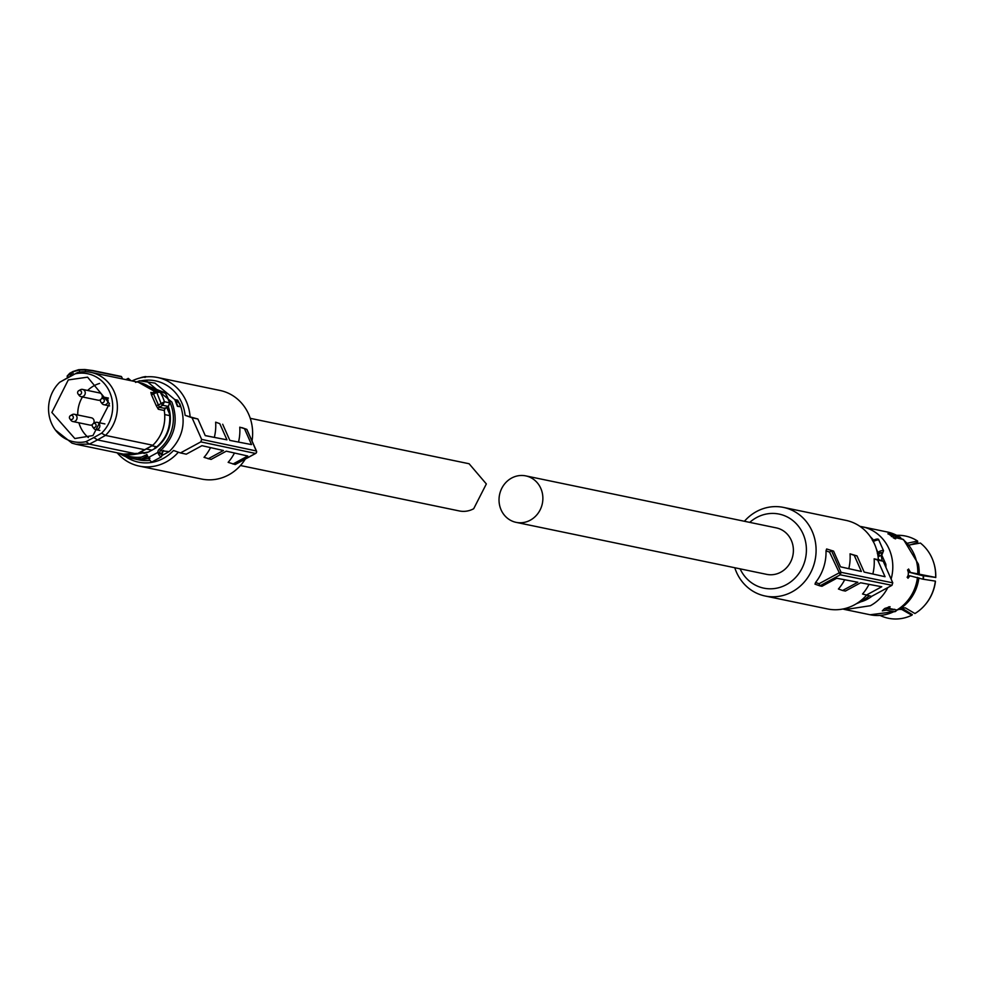 <?xml version="1.0" encoding="UTF-8"?>
<svg xmlns="http://www.w3.org/2000/svg" width="985" height="985" viewBox="0 0 985 985"><rect width="100%" height="100%" fill="white"/><g stroke="black" fill="none" stroke-linecap="round" stroke-linejoin="round"><path stroke-width="1.48" d="M101.48 398.765A2.118 1.945 101.7 0 1 104.114 399.602A2.118 1.945 101.7 0 1 100.827 401.978A2.118 1.945 101.7 0 1 101.48 398.765M103.068 397.854A3.706 3.411 101.7 0 1 108.042 400.501A3.706 3.411 101.7 0 1 101.947 403.468L100.827 401.978M78.677 390.725A2.118 1.945 101.7 0 1 81.324 391.562A2.118 1.945 101.7 0 1 78.037 393.938A2.118 1.945 101.7 0 1 78.677 390.725L80.327 389.789A3.706 3.411 101.7 0 1 85.239 392.461A3.706 3.411 101.7 0 1 79.157 395.428L78.037 393.938M100.642 399.676A3.706 3.411 101.7 0 1 98.118 400.206L81.09 396.672M82.605 389.42L99.62 392.953A3.706 3.411 101.7 0 1 101.615 398.691M70.477 415.596A2.118 1.945 101.7 0 1 73.112 416.433A2.118 1.945 101.7 0 1 69.824 418.797A2.118 1.945 101.7 0 1 70.477 415.596L72.114 414.66A3.706 3.411 101.7 0 1 77.039 417.332A3.706 3.411 101.7 0 1 70.945 420.287L69.824 418.797M92.442 424.547A3.706 3.411 101.7 0 1 89.906 425.077L72.89 421.543M74.392 414.291L91.42 417.812A3.706 3.411 101.7 0 1 93.415 423.562M93.267 423.636A2.118 1.945 101.7 0 1 95.902 424.473A2.118 1.945 101.7 0 1 92.627 426.837A2.118 1.945 101.7 0 1 93.267 423.636L94.905 422.7A3.706 3.411 101.7 0 1 99.83 425.372A3.706 3.411 101.7 0 1 93.735 428.327L92.627 426.837M178.359 452.201A45.236 41.641 101.7 0 1 166.231 461.953A45.236 41.641 101.7 0 1 139.242 466.102A45.236 41.641 101.7 0 1 117.153 452.804M245.29 459.072A45.236 41.641 101.7 0 1 228.643 474.905A45.236 41.641 101.7 0 1 201.654 479.055L139.242 466.102M132.064 380.924A45.236 41.641 101.7 0 1 157.625 377.514A45.236 41.641 101.7 0 1 190.105 416.877L197.899 419.007L205.262 435.641L226.956 439.827L219.766 423.636L215.641 422.171A45.236 41.641 101.7 0 1 214.324 437.389M205.212 435.53L212.415 437.02M215.641 422.171L219.766 423.636M239.761 427.182L246.743 429.337L239.761 427.182A45.236 41.641 101.7 0 1 238.518 442.068M234.467 453.014A45.236 41.641 101.7 0 1 228.151 462.347L235.132 464.514L255.78 453.272M210.544 447.609A45.236 41.641 101.7 0 1 204.03 457.348L211.085 459.416L226.291 451.167L247.752 456.006L232.952 464.046M157.625 377.514L220.049 390.466A45.236 41.641 101.7 0 1 252.025 441.009M141.36 380.789A41.53 38.23 101.7 0 1 185.118 415.325L192.063 417.775L201.642 439.396L256.322 450.958A1.859 1.699 101.9 0 1 255.509 453.445L200.829 441.883L180.452 452.94L173.52 450.49A41.53 38.23 101.7 0 1 163.35 458.37A41.53 38.23 101.7 0 1 125.624 456.621M190.105 416.877L185.118 415.325M192.063 417.775L197.899 419.007M244.563 428.881L251.532 444.592L229.837 440.394L222.684 424.252M256.432 451.241L246.792 429.349L241.916 427.638M180.452 452.94L186.288 454.171L201.95 445.676L223.423 450.514L208.167 458.801M146.863 376.824L145.558 376.565A46.357 42.675 101.7 0 0 141.101 377.55L140.904 377.748M145.558 376.565L145.004 377.514M200.829 441.883L201.642 439.396M162.439 455.267L169.223 451.586L162.919 450.958A2.229 2.044 -78.3 0 0 162.082 452.866L162.094 452.989M169.223 451.586C183.001 437.919 186.522 421.962 179.799 403.715L154.99 383.116L139.55 380.776L147.048 381.478L171.858 402.065C178.667 420.693 174.924 436.835 160.641 450.477L162.919 450.958A39.215 36.1 101.7 0 0 163.547 450.416L163.091 450.871M149.979 460.34A39.215 36.1 101.7 0 1 139.045 459.909L131.103 458.259A39.215 36.1 101.7 0 1 119.185 453.223M147.898 456.584L142.135 459.441L149.929 458.32M142.135 459.441L138.528 458.948L141.446 457.102A37.725 34.734 101.7 0 1 123.187 454.06M174.813 399.565L177.423 406.325L180.575 406.743L177.731 406.152A39.585 36.433 -78.3 0 0 176.413 402.779A39.585 36.433 -78.3 0 0 174.813 399.565L177.657 400.156A39.585 36.433 101.7 0 1 179.258 403.37A39.585 36.433 101.7 0 1 180.575 406.743M147.011 454.602L141.446 457.102M159.816 452.398L160.149 453.26L158.683 454.454L157.883 452.398A3.706 3.411 101.7 0 1 159.262 449.209L160.641 450.477A2.229 2.044 101.7 0 0 159.816 452.398L157.883 452.398L148.341 457.582A4.445 1.367 61.5 0 0 152.17 461.842L161.466 456.794A4.445 1.367 61.5 0 1 161.097 456.831A4.445 1.367 61.5 0 1 158.683 454.454M163.461 450.588L162.143 453.666A2.967 0.911 61.5 0 1 161.749 454.836A2.967 0.911 61.5 0 1 160.149 453.26L162.143 453.666L162.082 452.866M148.341 457.582L146.617 454.516M168.287 406.497A34.487 31.742 101.7 0 1 155.495 448.212L148.44 452.041A34.487 31.742 101.7 0 1 143.872 453.42M139.611 380.789L135.573 382.402M128.038 380.087L128.247 378.363L131.03 380.702M148.44 452.041L135.228 454.282M164.766 414.599L169.752 415.633L168.176 406.571M155.495 448.212L154.645 448.027L156.8 446.808L151.924 445.799M151.998 450.182L146.297 449M140.609 452.017L145.386 453.002M149.24 386.76A34.857 32.086 101.7 0 1 156.787 390.959M169.962 414.796L166.724 407.482M169.752 415.633C170.343 428.253 166.022 438.645 156.8 446.808M136.853 453.383L123.408 454.11A36.704 33.785 -78.3 0 0 136.767 453.962L89.364 444.124L76.005 444.26L71.967 443.139L55.394 430.002A34.721 31.963 101.7 0 1 51.602 423.488A34.721 31.963 101.7 0 1 59.679 382.279L77.569 372.515A36.704 33.785 101.7 0 1 90.928 372.379A36.704 33.785 101.7 0 1 94.954 373.5A36.704 33.785 101.7 0 1 114.149 391.661A36.704 33.785 101.7 0 1 105.432 435.407L152.835 445.245A36.704 33.785 -78.3 0 0 164.249 410.486L165.111 407.864M122.632 378.966L121.561 376.799L122.583 378.954M152.687 392.929A1.859 1.711 101.7 0 1 150.865 392.424L151.493 394.936L153.561 394.012L158.462 405.069L156.159 405.463L158.326 409.255A1.859 1.711 101.7 0 1 159.225 407.248L165.086 408.467L168.349 406.436L169.642 402.816A44.497 40.964 -78.3 0 0 167.807 397.915A44.497 40.964 -78.3 0 0 165.431 393.31L163.756 392.079L158.388 390.946M136.841 453.95L152.884 445.245L144.906 449.763L97.466 439.913L89.364 444.124L85.99 441.649A34.721 31.963 101.7 0 1 55.394 430.002M121.611 376.824A0.739 0.739 0 0 0 121.093 376.418A0.739 0.677 -78.3 0 1 121.561 376.799L93.464 370.976L85.203 369.892L85.572 371.751M165.431 393.31L158.228 390.922L156.43 391.119L156.652 392.473L160.247 392.227L162.636 396.844L164.458 401.745L161.121 403.53L156.295 391.18L151.801 393.003M168.349 406.436L162.697 405.254L164.458 401.745L169.703 402.853L165.492 393.335M105.432 435.407L97.466 439.913L93.846 437.562L101.578 433.191L105.432 435.407M69.467 376.726L59.679 382.279M71.806 375.507L71.216 372.625L72.681 371.628M85.203 369.892L79.243 370.04L72.668 371.862L69.8 373.426L67.362 376.479M70.378 376.258L69.837 373.155L67.115 376.122L67.472 377.858M67.731 375.556L71.216 372.392M93.464 370.976L92.553 370.643M73.259 374.756L72.705 371.591L78.406 369.769M85.178 369.831L78.935 369.744M77.569 372.515L67.411 377.908M75.266 373.82A34.721 31.963 101.7 0 1 109.655 391.981A34.721 31.963 101.7 0 1 101.578 433.191M158.462 405.069L159.225 407.248L162.562 405.327L161.121 403.53L158.462 405.069M156.652 392.473L153.561 394.012L152.712 392.867M158.523 390.996L156.43 391.119M162.562 405.327L161.478 403.382M85.99 441.649L93.846 437.562M68.297 379.914L87.579 377.169L109.446 403.628L92.959 435.555L74.835 438.534L51.873 412.469L68.297 379.914M99.583 383.448A30.757 28.319 -78.3 0 0 94.068 385.726A30.757 28.319 -78.3 0 0 87.628 390.454M82.457 396.955A30.757 28.319 -78.3 0 0 77.753 414.981M78.935 422.799A30.757 28.319 -78.3 0 0 88.355 437.562M240.451 465.523L459.305 510.944A24.096 22.187 -78.3 0 0 473.687 508.74L486.344 483.943L469.106 463.75L250.252 418.329M516.128 522.358L766.65 574.354A23.726 21.842 -78.3 0 0 788.566 565.304A23.726 21.842 -78.3 0 0 791.312 540.346A23.726 21.842 -78.3 0 0 776.291 527.886L525.768 475.89A23.726 21.842 -78.3 0 0 503.852 484.928A23.726 21.842 -78.3 0 0 501.106 509.898A23.726 21.842 -78.3 0 0 516.128 522.358A23.726 21.842 -78.3 0 0 538.044 513.32A23.726 21.842 -78.3 0 0 540.79 488.351A23.726 21.842 -78.3 0 0 525.768 475.89M872.833 574.009A45.236 41.641 -78.3 0 0 874.138 558.84L878.398 559.726A45.236 41.641 -78.3 0 0 874.545 544.126A45.236 41.641 -78.3 0 0 845.918 520.363L783.494 507.41A45.236 41.641 -78.3 0 0 744.414 521.262M734.773 567.742A45.236 41.641 -78.3 0 0 736.484 572.236A45.236 41.641 -78.3 0 0 765.111 595.999A45.236 41.641 -78.3 0 0 806.9 578.761A45.236 41.641 -78.3 0 0 812.12 531.174A45.236 41.641 -78.3 0 0 783.494 507.41M765.111 595.999L827.535 608.952A45.236 41.641 -78.3 0 0 866.406 595.334M866.061 595.26L881.735 586.752L860.644 582.775L845.389 591.062L842.631 590.495L857.837 582.246L836.745 578.257L821.946 586.284L819.877 585.866L819.077 583.723L838.814 573.024L841.067 572.322L892.767 582.837L891.954 585.324L871.577 596.381L862.528 594.017A45.236 41.641 -78.3 0 0 869.004 584.351M842.631 590.495L838.42 589.005A45.236 41.641 -78.3 0 0 844.687 579.759M819.803 585.841L814.977 584.142L819.877 585.866L840.254 574.809L841.079 572.322L831.488 550.701L829.53 552.08L826.009 550.837L826.624 548.977L833.556 551.12L840.513 566.831L861.383 571.472L854.229 555.331L850.03 553.841A45.236 41.641 -78.3 0 1 848.799 568.677M815.014 584.154L815.568 582.492A45.236 41.641 -78.3 0 0 826.009 550.837M833.556 551.12L826.624 548.977M874.138 558.84L877.672 560.096L885.047 576.717L864.165 572.088L856.987 555.885L850.03 553.841M749.745 522.37A37.824 34.82 101.7 0 1 803.083 533.956A37.824 34.82 101.7 0 1 786.609 584.536A37.824 34.82 101.7 0 1 740.104 568.85M856.987 555.885L854.229 555.331M892.767 582.837L883.188 561.216L877.672 560.096M883.188 561.216L878.386 559.517M900.93 607.499L912.356 614.677L911.827 615.219L901.804 609.481L899.305 609.333M893.026 609.752L894.688 609.272L893.026 609.752L885.22 608.25M897.126 610.06L895.279 611.574M880.221 615.514A41.986 38.649 -78.3 0 0 911.827 615.219M907.456 543.215L917.601 541.036L917.675 542.427L909.586 545.099M891.4 536.628L892.127 535.483L899.6 537.034L901.632 538.881M917.601 541.036A41.986 38.649 -78.3 0 0 896.855 535.311M935.651 577.432L921.96 575.535L908.232 572.014L935.651 577.432A41.986 38.649 -78.3 0 0 933.718 562.731A41.986 38.649 -78.3 0 0 920.409 543.055L909.18 544.988M935.75 577.567A41.185 37.91 -78.3 0 0 933.866 563.174A41.185 37.91 -78.3 0 0 933.792 562.952M901.534 607.819L905.4 607.905L914.93 613.532A41.986 38.649 -78.3 0 0 924.94 605.036A41.986 38.649 -78.3 0 0 935.356 581.125L922.933 579.18L909.992 575.819L907.948 575.708L907.16 577.382M925.1 604.852A41.185 37.91 -78.3 0 0 925.247 604.679A41.185 37.91 -78.3 0 0 935.467 581.248L935.356 581.125M907.579 569.81L908.232 572.014M894.552 538.093L893.223 537.822M888.692 606.822L889.418 608.471L890.034 606.674L884.481 608.644L882.289 610.885L886.315 610.146L885.441 608.176M895.857 611.131L893.801 611.697L886.315 610.146M900.487 537.391L887.325 531.998A42.269 38.907 -78.3 0 1 899.6 537.034L900.512 537.404M892.127 535.483L887.891 533.833M888.273 533.821L895.747 538.746M895.303 538.844L894.934 537.49L894.331 538.45M919.165 574.144A41.025 37.762 -78.3 0 0 918.377 564.122L903.516 539.546L894.934 537.49M910.288 572.125L908.576 568.998L908.047 578.244M907.961 578.232L909.992 575.819M889.418 608.471L896.892 610.023L898.96 609.444A41.025 37.762 -78.3 0 0 911.42 597.649A41.025 37.762 -78.3 0 0 918.882 577.838M911.42 597.649L898.96 609.444M842.852 609.025L845.155 609.58L870.371 605.713A42.269 38.907 -78.3 0 0 887.817 587.565M891.117 579.106A42.269 38.907 -78.3 0 0 862.331 526.803A42.269 38.907 -78.3 0 0 860.004 526.396M860.816 601.823A34.857 32.086 -78.3 0 0 867.453 599.126A34.857 32.086 -78.3 0 0 871.984 596.171M885.946 567.434A34.857 32.086 -78.3 0 0 885.847 564.257L884.407 563.962M881.526 554.518L885.847 564.257M873.72 540.125L874.04 541.171L873.092 541.578L873.72 540.125A2.967 0.714 156.1 0 1 876.564 539.312A2.967 0.714 156.1 0 1 876.367 540.273M879.765 551.243A4.445 1.071 156.1 0 1 883.2 550.504A4.445 1.071 156.1 0 1 883.545 550.713L882.585 553.25A1.477 1.059 -128.3 0 1 882.24 553.398A2.967 0.714 156.1 0 0 882.548 552.486A2.967 0.714 156.1 0 0 880.245 552.991L879.47 553.496L877.894 552.413L879.765 551.243L880.245 552.991L882.24 553.398L881.735 553.964L881.292 553.127L881.735 553.964A2.229 2.044 -78.3 0 0 881.267 556.008L881.304 556.18M883.545 550.713L878.879 540.186C878.718 538.672 876.982 538.647 873.67 540.1L873.313 540.273M882.067 560.822A39.215 36.1 -78.3 0 0 881.267 556.008L878.989 555.54A39.215 36.1 101.7 0 1 879.174 556.365L877.327 553.348M879.174 556.365L878.004 556.119M138.528 458.948A39.215 36.1 101.7 0 1 131.103 458.259L119.148 453.223M147.602 455.907L140.683 459.392M168.595 399.713L170.048 402.619A37.725 34.734 101.7 0 1 159.262 449.209M162.722 391.845L138.109 382.18M155.088 391.71A36.704 33.785 -78.3 0 0 142.357 383.35A36.704 33.785 -78.3 0 0 138.331 382.217L155.113 391.698M144.906 449.763L136.767 453.962M92.996 370.582L121.093 376.418A0.739 0.677 -78.3 0 0 120.662 376.479M158.326 409.255L164.249 410.486M156.159 405.463L151.493 394.936M150.865 392.424L152.798 392.818M152.847 392.855L156.061 391.291M79.243 370.04L79.662 372.121M84.587 369.486L78.665 369.695L69.886 373.143M819.077 583.723L815.568 582.492M891.954 585.324L840.254 574.809L829.53 552.08M893.555 609.801A39.031 35.928 -78.3 0 0 894.269 609.469M895.266 611.587L870.149 614.763A42.269 38.907 -78.3 0 0 893.801 611.697M917.761 573.676A42.269 38.907 -78.3 0 0 902.42 539.041M896.892 610.023A42.269 38.907 -78.3 0 0 917.478 577.37M878.879 540.186A4.445 1.071 156.1 0 0 878.534 539.965A4.445 1.071 156.1 0 0 874.04 541.171M856.544 603.633A39.215 36.1 -78.3 0 0 861.506 601.404A39.215 36.1 -78.3 0 0 869.164 595.888M872.378 539.879L873.584 540.137A2.229 2.044 -78.3 0 1 873.523 540.112A39.215 36.1 -78.3 0 0 870.42 536.788M877.45 553.09A3.706 3.411 101.7 0 1 877.894 552.413L876.367 548.977M879.47 553.496A2.229 2.044 -78.3 0 0 878.989 555.54L878.558 555.528M923.117 579.217L923.29 575.782M101.492 398.753L103.117 397.829M108.448 398.088L105.395 397.46M109.581 405.894L103.881 404.712M99.817 430.445L95.68 429.583M104.89 423.919L97.183 422.319M246.915 429.46L256.482 451.056A1.859 1.859 0 0 1 255.669 453.432L235.316 464.477M162.353 454.023L161.466 456.794M125.883 379.644L128.247 378.363M152.921 445.22C162.365 435.629 166.157 424.055 164.298 410.511L165.16 408.455L168.435 406.411L169.703 402.853M76.005 444.26L123.408 454.11M90.928 372.379L138.331 382.217M84.698 369.486L92.947 370.569M892.016 609.543L893.075 609.222M870.149 614.763L845.155 609.58M887.325 531.998L862.331 526.803M882.585 553.25L881.378 556.069L882.178 560.859M869.262 595.913L861.629 601.392L856.408 603.719M870.334 536.665L873.596 540.137M873.215 540.273L872.365 540.322M923.573 575.831L923.401 579.279"/></g></svg>
